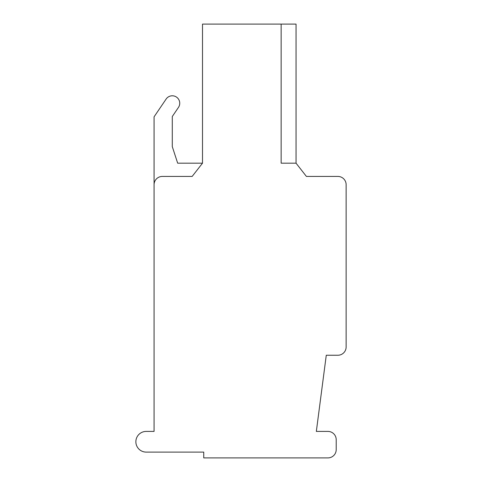 <?xml version="1.0" encoding="UTF-8"?>
<svg xmlns="http://www.w3.org/2000/svg" width="482" height="482" viewBox="0 0 482 482"><rect width="100%" height="100%" fill="white"/><g stroke="black" fill="none" stroke-linecap="round" stroke-linejoin="round"><path stroke-width="0.72" d="M296.05 24.1L296.05 163.181L281.151 163.181L281.151 24.1L296.05 24.1M281.151 24.1L202.506 24.1L202.506 163.181L192.155 176.424L162.356 176.424A8.278 8.278 0 0 0 154.077 184.702L154.077 431.408L146.209 431.408A10.351 10.351 0 0 0 135.864 441.759A10.351 10.351 0 0 0 146.209 452.104L203.747 452.104L203.747 457.9L327.923 457.9A8.278 8.278 0 0 0 336.207 449.622L336.207 439.686A8.278 8.278 0 0 0 327.923 431.408L316.337 431.408L326.272 355.246L337.858 355.246A8.278 8.278 0 0 0 346.136 346.968L346.136 184.702A8.278 8.278 0 0 0 337.858 176.424L306.401 176.424L296.05 163.181M329.58 176.424L337.858 176.424M154.077 431.408L154.077 249.278M154.077 116.819L166.121 99.063L154.077 116.819L154.077 192.987M346.136 192.987L346.136 184.702M166.121 99.063A7.453 7.453 0 0 1 176.472 97.075A7.453 7.453 0 0 1 178.454 107.426L172.285 116.517L172.285 146.624L177.671 163.181L202.506 163.181M178.454 107.426L172.285 116.517L172.285 146.624L177.671 163.181"/></g></svg>
